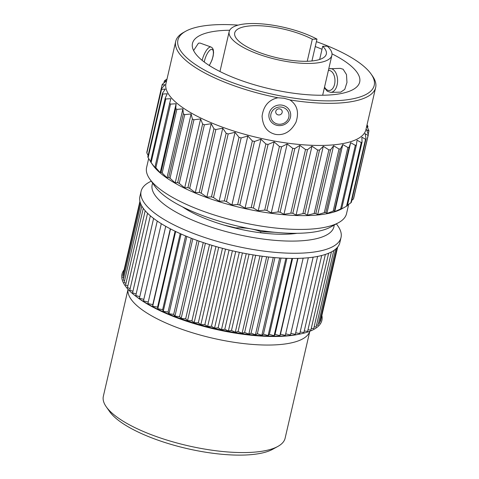 <?xml version="1.0" encoding="UTF-8"?>
<svg xmlns="http://www.w3.org/2000/svg" width="479" height="479" viewBox="0 0 479 479"><rect width="100%" height="100%" fill="white"/><g stroke="black" fill="none" stroke-linecap="round" stroke-linejoin="round"><path stroke-width="0.72" d="M106.26 406.797L109.667 411.635A88.609 27.722 13 0 0 122.091 422.981A88.609 27.722 -167 0 0 201.809 451.571A88.609 27.722 -167 0 0 272.701 449.272L277.88 446.416A93.273 29.177 -167 0 1 203.252 448.835A93.273 29.177 -167 0 1 119.343 418.742A93.273 29.177 13 0 1 106.26 406.797A93.273 29.177 13 0 1 103.35 396.259L128.043 289.31M309.805 331.27L285.113 438.225A93.273 29.177 -167 0 1 277.88 446.416M321.876 315.499A102.596 32.099 -167 0 1 299.92 334.055A102.596 32.099 -167 0 1 139.557 298.908A102.596 32.099 -167 0 1 135.713 296.148A102.596 32.099 -167 0 1 124.109 269.839M165.734 226.322L147.897 303.56L152.795 304.614L152.687 306.195L157.573 307.135L157.807 308.781L162.668 309.602L163.243 311.314L168.057 312.015L168.967 313.781L173.697 314.35L174.943 316.164L179.583 316.607L181.152 318.451L185.666 318.769L187.558 320.643L191.935 320.822L194.133 322.714L198.342 322.768L200.845 324.666L204.868 324.582L207.658 326.48L211.478 326.271L214.538 328.157L218.137 327.81L221.46 329.678L224.813 329.205L228.381 331.043L231.477 330.444L235.267 332.246L238.093 331.522L242.093 333.276L244.631 332.432L248.817 334.132L251.062 333.168L255.415 334.803L257.349 333.731L261.845 335.3L263.462 334.12L268.084 335.605L269.372 334.324L274.096 335.725L275.054 334.348L279.856 335.659L280.472 334.192L285.328 335.402L303.159 258.163M285.682 333.875L290.496 334.965L308.32 257.756M290.849 333.432L295.327 334.342L313.146 257.175M295.687 332.797L299.806 333.54L317.613 256.421M300.165 331.971L303.902 332.558L321.69 255.505M304.273 330.959L307.602 331.402L325.367 254.433M307.979 329.768L310.877 330.085L328.624 253.229M311.266 328.402L313.727 328.606L331.432 251.906M314.128 326.858L316.122 326.971L333.779 250.511M316.547 325.151L318.068 325.193L335.629 249.116M318.505 323.289L319.535 323.283L336.953 247.859M320.002 321.265L320.535 321.241L337.665 247.026M321.032 319.086L337.695 246.996M139.922 201.336L122.816 275.431L123.253 275.67M140.179 202.336L122.786 277.694L123.678 278.137M140.79 204.006L123.235 280.053L124.588 280.67M141.814 206.06L124.163 282.496L125.977 283.263M143.275 208.329L125.57 285.011L127.839 285.897M145.191 210.736L127.45 287.586L130.162 288.568M147.55 213.245L129.785 290.202L132.94 291.262M150.358 215.813L132.569 292.861L136.156 293.968M153.597 218.424L135.791 295.537L139.79 296.675M157.25 221.053L139.431 298.219L143.832 299.369M161.297 223.693L143.472 300.902L148.25 302.033M225.519 249.116L207.658 326.48M204.868 324.582L222.472 248.326M211.478 326.271L229.082 250.002M157.489 221.22A102.596 32.099 13 0 0 266.312 256.744A102.596 32.099 13 0 0 339.839 242.655L341.03 237.476A102.596 32.099 -167 0 1 267.51 251.565A102.596 32.099 -167 0 1 158.687 216.041A102.596 32.099 13 0 1 141.095 191.313L139.898 196.492A102.596 32.099 13 0 0 157.489 221.22M336.408 223.861L337.833 225.884A102.596 32.099 -167 0 1 341.03 237.476M151.22 181.104L149.053 182.301A102.596 32.099 13 0 0 141.095 191.313M152.693 183.206A93.273 29.177 13 0 0 168.171 207.263A93.273 29.177 -167 0 0 269.581 239.835A93.273 29.177 -167 0 0 334.162 225.1M296.98 233.303A75.221 23.531 -167 0 1 182.661 206.97A75.221 23.531 -167 0 1 182.523 206.874M275.012 232.303L260.845 231.656C252.93 228.699 244.619 227.459 235.913 227.92L235.842 228.238M235.913 227.92L224.07 225.1M260.845 231.656L260.582 232.788M338.575 222.663L330.702 227.004A95.507 29.878 -167 0 1 254.295 229.483A95.507 29.878 -167 0 1 168.368 198.671A95.507 29.878 13 0 1 154.968 186.433L149.795 179.08A102.596 32.099 13 0 0 164.195 192.223A102.596 32.099 -167 0 0 256.493 225.322A102.596 32.099 -167 0 0 338.575 222.663A102.596 32.099 -167 0 0 346.533 213.652L348.682 204.335M148.664 158.531L146.598 167.494A102.596 32.099 13 0 0 149.795 179.08M344.377 207.413L341.12 209.161L341.707 208.551A106.14 33.207 -167 0 1 340.653 208.958L334.719 211.616L334.486 210.82A106.14 33.207 -167 0 1 333.192 211.125L326.87 213.466L325.828 212.448A106.14 33.207 -167 0 1 324.319 212.646L317.697 214.676L315.883 213.406A106.14 33.207 -167 0 1 314.176 213.502L307.368 215.227L304.818 213.688A106.14 33.207 -167 0 1 302.95 213.67L296.058 215.113L292.825 213.281A106.14 33.207 -167 0 1 290.825 213.149L283.957 214.329L280.107 212.191A106.14 33.207 -167 0 1 278.012 211.952L271.27 212.892L266.881 210.437A106.14 33.207 -167 0 1 264.725 210.095L258.217 210.826L253.379 208.054A106.14 33.207 -167 0 1 251.2 207.611L245.026 208.167L239.823 205.078A106.14 33.207 -167 0 1 237.662 204.545L231.914 204.958L226.453 201.557A106.14 33.207 -167 0 1 224.34 200.946L219.113 201.258L213.49 197.564A106.14 33.207 -167 0 1 211.467 196.881L206.838 197.126L201.168 193.151A106.14 33.207 -167 0 1 199.264 192.414L195.294 192.636L189.684 188.409A106.14 33.207 -167 0 1 187.936 187.618L184.69 187.87L179.242 183.403A106.14 33.207 -167 0 1 177.679 182.583L175.2 182.894L170.021 178.236A106.14 33.207 -167 0 1 168.668 177.392L166.991 177.811L162.177 172.979A106.14 33.207 13 0 1 161.058 172.135L160.196 172.691L155.849 167.74A106.14 33.207 13 0 1 154.98 166.902L154.939 167.638L151.13 162.591A106.14 33.207 13 0 1 150.532 161.782L152.987 165.267A102.596 32.099 13 0 0 167.381 178.416A102.596 32.099 -167 0 0 259.684 211.514A102.596 32.099 -167 0 0 341.766 208.85L346.568 206.18L361.256 142.562A106.14 33.207 -167 0 0 362.052 142.065L361.879 137.198L365.531 139.233A106.14 33.207 -167 0 0 366.058 138.647L365.076 133.659L368.088 135.395A106.14 33.207 -167 0 0 368.333 134.737L366.573 129.671L368.884 131.12A106.14 33.207 -167 0 0 368.848 130.402L366.746 126.091M368.333 134.737L353.646 198.354A106.14 33.207 -167 0 1 353.4 199.013L368.088 135.395M351.802 200.39L353.4 199.013M366.058 138.647L351.37 202.264A106.14 33.207 -167 0 1 350.844 202.845L365.531 139.233M347.497 205.132L350.844 202.845M362.052 142.065L347.371 205.683A106.14 33.207 -167 0 1 346.568 206.18M367.603 127.809L367.908 126.486A106.14 33.207 -167 0 0 367.585 125.714L367.04 124.809M366.848 125.648L367.908 126.486M368.165 134.234L368.884 131.12M341.707 208.551L356.394 144.933L357.041 140.215L361.256 142.562M356.394 144.933A106.14 33.207 -167 0 1 355.34 145.341L340.653 208.958M334.719 211.616L350.64 142.67L355.34 145.341M334.486 210.82L349.173 147.203L350.64 142.67M349.173 147.203A106.14 33.207 -167 0 1 347.88 147.508L333.192 211.125M326.87 213.466L342.784 144.52L347.88 147.508M325.828 212.448L340.515 148.831L342.784 144.52M340.515 148.831A106.14 33.207 -167 0 1 339 149.029L324.319 212.646M317.697 214.676L333.618 145.736L339 149.029M315.883 213.406L330.57 149.795L333.618 145.736M330.57 149.795A106.14 33.207 -167 0 1 328.863 149.885L314.176 213.502M307.368 215.227L323.289 146.287L328.863 149.885M304.818 213.688L319.505 150.071L323.289 146.287M319.505 150.071A106.14 33.207 -167 0 1 317.637 150.053L302.95 213.67M296.058 215.113L311.973 146.167L317.637 150.053M292.825 213.281L307.512 149.664L311.973 146.167M307.512 149.664A106.14 33.207 -167 0 1 305.512 149.532L290.825 213.149M283.957 214.329L299.872 145.382L305.512 149.532M280.107 212.191L294.795 148.574L299.872 145.382M294.795 148.574A106.14 33.207 -167 0 1 292.699 148.334L278.012 211.952M271.27 212.892L287.184 143.945L292.699 148.334M266.881 210.437L281.568 146.819L287.184 143.945M281.568 146.819A106.14 33.207 -167 0 1 279.413 146.478L264.725 210.095M258.217 210.826L274.138 141.88L279.413 146.478M253.379 208.054L268.066 144.436L274.138 141.88M268.066 144.436A106.14 33.207 -167 0 1 265.887 143.999L251.2 207.611M245.026 208.167L260.941 139.221L265.887 143.999M239.823 205.078L254.511 141.461L260.941 139.221M254.511 141.461A106.14 33.207 -167 0 1 252.349 140.928L237.662 204.545M231.914 204.958L247.829 136.012L252.349 140.928M226.453 201.557L241.141 137.94L247.829 136.012M241.141 137.94A106.14 33.207 -167 0 1 239.027 137.329L224.34 200.946M219.113 201.258L235.027 132.312L239.027 137.329M213.49 197.564L228.178 133.946L235.027 132.312M228.178 133.946A106.14 33.207 -167 0 1 226.154 133.264L211.467 196.881M206.838 197.126L222.753 128.18L226.154 133.264M201.168 193.151L215.855 129.534L222.753 128.18M215.855 129.534A106.14 33.207 -167 0 1 213.951 128.797L199.264 192.414M195.294 192.636L211.215 123.696L213.951 128.797M189.684 188.409L204.371 124.791L211.215 123.696M204.371 124.791A106.14 33.207 -167 0 1 202.623 124.001L187.936 187.618M184.69 187.87L200.611 118.924L202.623 124.001M179.242 183.403L193.929 119.786L200.611 118.924M193.929 119.786A106.14 33.207 -167 0 1 192.366 118.966L177.679 182.583M175.2 182.894L191.121 113.948L192.366 118.966M170.021 178.236L184.708 114.619L191.121 113.948M184.708 114.619A106.14 33.207 -167 0 1 183.355 113.78L168.668 177.392M166.991 177.811L182.906 108.865L183.355 113.78M162.177 172.979L176.865 109.368L182.906 108.865M167.021 79.011L164.866 80.496A106.14 33.207 13 0 0 164.333 81.083L166.548 80.741L162.303 84.334A106.14 33.207 13 0 0 162.058 84.993L165.051 84.729L161.507 88.609A106.14 33.207 13 0 0 161.549 89.328L165.279 89.1L162.483 93.243A106.14 33.207 13 0 0 162.806 94.016L167.225 93.782L165.219 98.165A106.14 33.207 13 0 0 165.818 98.973L170.859 98.692L169.668 103.284A106.14 33.207 13 0 0 170.53 104.123L176.116 103.745L175.745 108.523A106.14 33.207 13 0 0 176.865 109.368M175.709 41.38L165.985 83.502A102.596 32.099 13 0 0 183.583 108.236A102.596 32.099 -167 0 0 292.406 143.754A102.596 32.099 -167 0 0 365.92 129.665L375.65 87.537A102.596 32.099 -167 0 1 289.951 99.937C297.237 104.889 299.237 112.343 295.956 122.295C290.951 131.545 284.215 135.587 275.748 134.431C267.366 132.551 262.809 126.474 262.085 116.199C263.48 105.901 268.761 99.764 277.916 97.77A102.596 32.099 -167 0 1 193.312 66.114A102.596 32.099 13 0 1 175.709 41.38A102.596 32.099 13 0 1 182.625 32.973L185.738 31.225A100.734 31.512 13 0 0 195.204 64.36A100.734 31.512 -167 0 0 317.535 100.578A100.734 31.512 -167 0 0 371.087 74.017L372.446 75.951A102.596 32.099 -167 0 1 375.65 87.537M162.483 93.243L147.801 156.861A106.14 33.207 13 0 0 148.119 157.633L150.574 161.591M161.507 88.609L146.819 152.22A106.14 33.207 13 0 0 146.861 152.945L148.107 155.537M162.058 84.993L147.538 149.113M163.902 82.951L164.333 81.083M146.861 152.945L161.549 89.328M148.119 157.633L162.806 94.016M150.532 161.782L165.219 98.165M151.13 162.591L165.818 98.973M154.98 166.902L169.668 103.284M155.849 167.74L170.53 104.123M160.196 172.691L176.116 103.745M161.058 172.135L175.745 108.523M277.916 97.77L284.017 98.243L289.951 99.937M316.391 41.661A100.734 31.512 13 0 1 356.951 61.108A100.734 31.512 -167 0 1 371.087 74.017M238.183 25.112A100.734 31.512 13 0 0 185.738 31.225M331.995 53.846A85.807 26.842 13 0 1 344.97 61.354A85.807 26.842 -167 0 1 359.687 82.035A85.807 26.842 -167 0 1 298.201 93.824A85.807 26.842 -167 0 1 207.185 64.114A85.807 26.842 13 0 1 192.468 43.433A85.807 26.842 13 0 1 229.716 30.237M322.014 49.265A85.807 26.842 13 0 0 315.26 46.559M324.373 87.813L327.307 91.279L330.732 92.345L340.743 92.148L344.76 89.369L346.958 82.496L346.491 74.58L343.144 69.251L340.264 68.365L328.762 68.808M209.335 65.533L212.017 60.013L213.143 56.091L213.586 52.57L213.269 49.618L212.478 48.062L211.077 47.044L200.036 43.05L198.45 43.194L193.594 50.546M311.931 60.977L316.972 39.122A52.696 16.484 13 0 0 262.582 23.95A52.696 16.484 13 0 0 229.172 31.632A52.696 16.484 13 0 0 238.213 44.331A52.696 16.484 -167 0 0 294.106 62.575A52.696 16.484 -167 0 0 331.869 55.342L322.66 95.231M319.661 59.468L322.702 46.277L327.355 46.182A52.696 16.484 -167 0 1 331.869 55.342M322.702 46.277A47.008 14.705 -167 0 1 326.325 54.061A47.008 14.705 -167 0 1 277.215 57.815A47.008 14.705 -167 0 1 234.716 32.913A47.008 14.705 -167 0 1 264.049 26.022A47.008 14.705 -167 0 1 312.326 39.212L307.237 61.264M312.326 39.212L316.972 39.122M282.137 105.164A10.957 10.281 -13.5 0 1 290.46 117.223A10.957 10.281 -13.5 0 1 277.455 125.444A10.957 10.281 166.5 0 1 269.126 113.385A10.957 10.281 166.5 0 1 282.137 105.164M281.826 107.14A9.167 8.604 166.5 0 0 270.946 114.02A9.167 8.604 166.5 0 0 277.91 124.109A9.167 8.604 -13.5 0 0 288.795 117.229A9.167 8.604 -13.5 0 0 281.826 107.14M279.67 108.877A3.263 3.066 -13.5 0 1 282.155 112.469A3.263 3.066 -13.5 0 1 278.275 114.918A3.263 3.066 166.5 0 1 275.796 111.326A3.263 3.066 166.5 0 1 279.67 108.877M232.399 250.792L214.538 328.157M218.137 327.81L235.746 251.547M239.32 252.313L221.46 329.678M224.813 329.205L242.422 252.948M246.236 253.684L228.381 331.043M231.477 330.444L249.08 254.199M253.128 254.888L235.267 332.246M238.093 331.522L255.69 255.295M259.947 255.924L242.093 333.276M244.631 332.432L262.223 256.235M266.671 256.786L248.817 334.132M251.062 333.168L268.641 257.007M273.269 257.474L255.415 334.803M257.349 333.731L274.922 257.618M279.694 257.977L261.845 335.3M263.462 334.12L281.017 258.061M285.927 258.301L268.084 335.605M269.372 334.324L286.915 258.331M291.939 258.438L274.096 335.725M275.054 334.348L292.579 258.438M297.693 258.391L279.856 335.659M280.472 334.192L297.974 258.385M152.795 304.614L170.296 228.812M170.524 228.926L152.687 306.195M157.573 307.135L175.098 231.231M175.649 231.495L157.807 308.781M162.668 309.602L180.212 233.614M181.092 234.009L163.243 311.314M168.057 312.015L185.613 235.955M186.816 236.458L168.967 313.781M173.697 314.35L191.271 238.243M192.798 238.829L174.943 316.164M179.583 316.607L197.162 240.452M199.007 241.111L181.152 318.451M185.666 318.769L203.258 242.578M205.419 243.29L187.558 320.643M191.935 320.822L209.533 244.601M211.993 245.356L194.133 322.714M198.342 322.768L215.945 246.523M218.705 247.302L200.845 324.666M309.781 331.276A93.273 29.177 -167 0 1 242.194 343.401A93.273 29.177 -167 0 1 144.167 311.218A93.273 29.177 13 0 1 128.061 289.328M135.713 296.148L137.383 297.417A100.267 31.369 13 0 0 141.143 300.117A100.267 31.369 -167 0 0 297.86 334.468L299.92 334.055M330.732 92.345A11.891 7.089 -91.1 0 0 337.485 82.681A11.891 7.089 -91.1 0 0 333.037 69.455A11.891 7.089 -91.1 0 0 330.259 68.569M324.552 87.028A10.029 5.976 -91.1 0 0 326.858 89.765A10.029 5.976 -91.1 0 0 334.576 84.28A10.029 5.976 -91.1 0 0 331.139 71.209A10.029 5.976 -91.1 0 0 328.366 70.497M211.077 47.044A11.891 4.072 109.9 0 0 209.568 47.223A11.891 4.072 109.9 0 0 202.138 60.36M209.197 65.443A10.029 3.437 109.9 0 0 213.299 54.205A10.029 3.437 109.9 0 0 210.82 49.547A10.029 3.437 109.9 0 0 204.258 62.025M229.172 31.632L219.963 71.521"/></g></svg>
